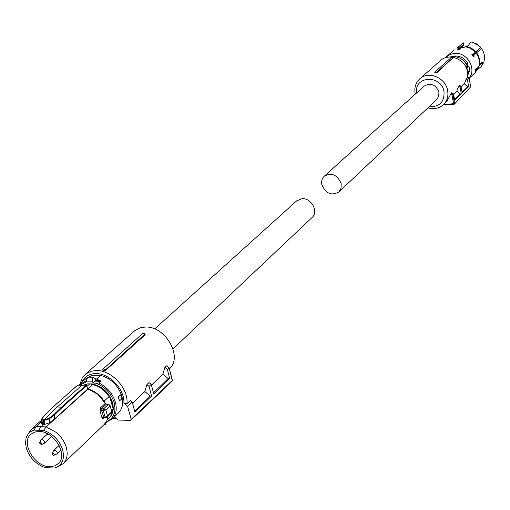<?xml version="1.0" encoding="UTF-8"?>
<svg xmlns="http://www.w3.org/2000/svg" width="510" height="510" viewBox="0 0 510 510"><rect width="100%" height="100%" fill="white"/><g stroke="black" fill="none" stroke-linecap="round" stroke-linejoin="round"><path stroke-width="0.76" d="M48.189 434.093L47.455 434.635L45.913 432.984M40.156 442.38L41.59 443.458L41.304 444.656L39.429 442.916L40.156 442.38M39.582 442.623L41.036 439.932L41.941 439.594C44.211 440.296 44.969 441.558 44.217 443.381L41.38 444.612M52.81 453.001L54.245 454.078L53.964 455.277L53.582 455.36L52.071 453.549L52.81 453.001M52.224 453.256L53.639 450.547L54.576 450.196C56.833 450.891 57.598 452.147 56.865 453.97L54.041 455.226M80.057 383.839L82.193 378.025L85.661 374.028L90.971 371.274L96.415 370.515C111.569 369.96 128.788 388.703 126.92 403.722L130.305 400.478L132.186 402.039L134.92 412.042L151.591 396.015L150.233 396.002L144.846 391.54L132.549 403.378M85.24 374.378L134.825 330.601L139.989 327.866L145.242 327.057C165.329 325.731 183.288 357.045 169.39 368.889L169.39 368.889M151.591 396.015L149.016 386.421L146.861 384.636L144.846 391.54M146.861 384.636L149.022 382.564L151.209 384.381L149.016 386.421M151.432 385.197L162.868 374.187L168.153 378.547L153.478 392.84M164.889 367.372L167.35 369.406L168.931 367.939L166.445 365.887L164.889 367.372L162.868 374.187M166.445 365.887L166.859 366.225M115.859 418.117L112.34 418.812M105.168 370.751L145.159 334.815L145.146 333.954L142.832 333.336L103.179 368.915L102.242 369.967L105.168 370.751L105.748 369.629L145.146 333.954M81.798 382.296C84.386 376.641 89.052 373.728 95.803 373.562C109.395 373.103 124.937 389.519 123.885 403.225L127.589 406.304L132.186 402.039M126.92 403.722L123.885 403.225M134.678 411.156L150.233 396.002M167.35 369.406L169.76 378.554L153.771 393.924L151.209 384.381M169.76 378.554L168.153 378.547M127.589 406.304L131.172 419.354L172.233 380.511L169.078 367.761L172.367 380.288L171.577 381.454M168.746 367.78L169.078 367.761M131.172 419.354L130.509 420.323L118.205 420.074L114.54 417.021L114.017 417.199M103.179 368.915L105.748 369.629M88.549 377.17L87.567 377.451L86.668 379.835L86.292 379.835L86.681 381.142L92.438 381.174L92.935 382.953L95.364 380.517L100.387 380.772L96.479 379.051L100.604 375.347C111.103 378.465 118.186 385.394 121.845 396.142C123.598 403.168 122.47 408.771 118.454 412.947L112.034 419.105L105.882 422.478M79.764 384.106L86.222 378.363L92.004 375.309L100.604 375.347M119.518 400.956L118.218 396.946L120.704 394.785L121.807 398.788L119.518 400.956L118.409 396.946L120.704 394.785M89.907 377.177L92.004 375.309M100.387 380.772L100.648 381.34L98.864 382.953L96.294 383.29L92.935 382.953M92.438 381.174L92.482 378.662L93.477 377.272L95.434 379.14L96.479 379.051M83.608 385.075L87.701 383.851L91.959 383.883C102 386.057 108.853 392.305 112.525 402.626C113.896 407.866 113.354 412.297 110.912 415.918M95.689 379.064L95.389 381.155L100.648 381.34M86.668 379.835L86.681 381.142L85.661 382.341L86.247 380.696M87.701 383.851L84.998 385.114M89.817 383.826L86.904 386.446M87.758 388.9L92.578 384.559L91.245 384.521L91.959 383.883M111.715 410.862L113.086 408.81L112.398 402.741L109.72 396.723L109.191 397.214L109.025 396.614C104.767 390.195 99.284 386.178 92.578 384.559M83.787 385.075L85.68 384.508M104.123 401.179L109.025 396.614M113.086 408.81L109.72 396.723M112.729 409.9L111.588 414.604L108.885 418.455M105.806 403.984L105.277 403.384L106.615 404.226M109.975 405.533L109.331 404.825M82.123 385.082L57.273 407.005L61.519 407.152L86.018 385.203L77.973 385.133M86.368 385.362L86.018 385.203L86.368 385.362M62.022 407.567L54.417 414.942L53.932 414.496L61.519 407.152L62.022 407.567L86.509 385.611L87.784 389.028M54.417 414.942L54.213 419.233L87.707 389.041L88.357 389.117M108.675 404.475L106.316 404.194L101.42 408.784L100.323 408.013L100.075 411.079L101.535 410.371L103.919 417.664M111.754 411.506L111.511 412.832L111.792 411.755L110.16 405.909L108.356 404.411L103.626 408.848L105.844 409.976L107.489 415.848L105.117 417.135L103.23 410.429L103.543 408.848L103.447 410.403L105.844 409.976L110.23 405.807L108.458 404.36L106.424 404.143L105.277 403.384L97.882 394.306L88.077 389.041L46.129 426.876L56.291 432.454C61.187 436.656 64.509 441.603 66.255 447.295C68.098 454.193 67.097 459.644 63.259 463.647L57.91 466.669M28.005 434.271L31.282 429.324L36.102 426.64L41.476 421.846M33.934 430.128L36.102 426.64L46.129 426.876L43.681 430.37L33.934 430.128C29.931 431.441 27.311 434.15 26.074 438.256L25.513 443.184L26.431 448.564C29.771 457.935 36.006 464.298 45.135 467.651L54.831 468.021C62.245 465.273 64.846 459.166 62.628 449.692C59.287 440.156 52.97 433.71 43.681 430.37M54.213 419.233L49.158 422.898L44.491 424.447L43.586 424.416L43.79 420.265L42.904 420.259L42.7 424.403L43.586 424.416L41.074 426.66L38.773 430.159M42.7 424.403L41.406 423.319L41.584 419.736M88.16 388.99L87.777 388.977L86.114 385.152L77.545 385.203L53.085 407.018L57.273 407.005L43.943 419.864L48.903 418.429L53.932 414.496M105.787 417.715L105.117 417.135L101.911 417.582L102.606 418.697L103.555 417.76M105.34 417.142L105.927 417.703L106.928 417.193L107.489 415.848L111.856 411.659L110.084 405.724M43.063 419.851L42.904 420.259L41.603 419.239L42.26 418.302L41.884 419.124L42.253 419.692L43.943 419.864L43.79 420.265L44.695 420.291L44.848 419.889M45.256 414.426L53.085 407.018L45.18 414.687M54.411 414.891L49.355 418.85L44.695 420.291L44.491 424.447M103.543 408.848L101.42 408.784L101.535 410.371L103.447 410.403M39.155 431.441C54.092 431.014 68.353 454.888 58.414 463.52L54.532 465.961L49.629 466.663C34.393 466.879 20.336 442.419 31.04 434.137L34.68 432.072L39.155 431.441M49.158 422.898L49.355 418.85L48.903 418.429M173.024 348.865L312.145 217.438C318.884 211.714 311.298 197.708 301.965 198.709L296.673 200.863L154.638 328.944M338.895 191.938L436.707 99.565L438.728 96.237L438.912 92.17C435.738 84.481 430.816 82.461 424.148 86.114L324.239 176.237C321.988 178.443 321.192 181.279 321.855 184.741C325.769 193.641 331.449 196.044 338.895 191.938L341.075 188.215L341.164 183.594C337.32 174.739 331.678 172.284 324.239 176.237M434.781 72.363L435.196 71.782L436.86 72.088L436.815 72.713L434.781 72.363M436.815 72.713L453.173 57.636L451.426 57.33L435.196 71.782M461.104 86.98L464.323 83.882L466.21 78.916L467.517 77.66L467.511 71.808C465.745 59.281 448.755 52.358 440.359 60.658L419.813 78.808M427.941 107.846C433.997 109.58 439.199 108.49 443.547 104.563C447.174 100.814 448.545 96.167 447.652 90.608C445.772 77.686 428.228 70.456 419.641 78.961C415.663 82.786 414.158 87.605 415.127 93.432L415.274 94.114M453.173 57.636L436.86 72.088M443.547 104.563L446.805 101.42L451.171 93.311L452.874 94.643L452.026 95.198L450.795 94.242M445.23 105.022L445.147 104.544L454.531 103.568L452.874 94.637L453.537 93.961L451.86 92.648L451.171 93.311M464.323 83.882L467.842 86.63L468.633 86.566L462.207 92.979L460.995 86.375L459.574 85.266L458.675 86.126L456.781 91.143L453.588 94.222M416.613 92.909C413.948 75.729 441.43 74.358 444.025 91.73C444.433 102.121 439.512 107.081 429.254 106.603M453.537 93.961L454.741 100.444L461.34 93.846L460.128 87.261L458.675 86.126M456.781 91.143L460.345 93.936L461.34 93.846M454.576 99.552L460.345 93.936M460.995 86.375L460.128 87.261M467.842 86.63L462.073 92.253M466.21 78.916L467.409 79.853L468.633 86.566M452.026 95.198L453.632 103.849L453.932 104.333L454.365 104.129L470.673 86.834L469.098 78.138L467.409 79.853M469.098 78.138L467.625 76.991M470.673 86.834L454.378 104.11M459.293 48.31L459.076 49.419L459.293 48.31L457.725 48.201L459.083 46.996L461.276 46.805L462.085 46.263L463.788 43.681L463.284 42.821L457.629 47.589M463.788 43.681L463.941 44.517L462.232 47.067L458.509 48.367M471.858 54.34L472.547 54.71L473.146 54.251L480.611 47.334L476.391 43.815L471.533 41.979L469.99 43.05L468.301 45.639L466.344 46.404M465.911 46.334L464.157 47.341L460.575 48.182L460.313 49.132M472.317 42.158L479.617 46.18L480.611 47.334M473.395 55.781L481.478 48.329L473.395 55.781L473.624 56.648M479.508 64.037L480.12 63.367L483.85 61.882C485.201 57.19 484.398 52.696 481.453 48.393M479.878 63.591L483.18 62.615L483.41 63.055L479.381 64.834M478.552 67.078L478.227 68.155L476.021 70.265L475.492 70.029M477.711 69.341L481.083 66.695L483.41 63.055M476.27 68.997L475.696 69.545M458.923 48.641L457.393 49.381L458.522 49.489L460.683 48.934L460.205 48.507M465.624 46.295L471.195 48.061L475.785 51.759L471.278 48.093L465.872 46.327M473.146 54.251L471.967 53.939L474.07 56.642L473.994 55.322M476.034 68.888L476.461 69.079L478.992 66.402M476.461 69.079L476.244 68.614L475.008 71.674L476.021 70.265M469.104 78.189C477.13 68.786 466.765 51.51 454.168 53.371L449.469 54.697L445.479 57.726M466.306 64.062L467.491 62.959C464.393 58.083 460.109 55.768 454.652 56.011L452.051 56.578M468.301 74.192L469.034 71.846M467.491 62.959L468.053 66.083M449.743 57.005L452.013 56.578C458.719 56.342 463.749 59.332 467.096 65.541L468.11 66.109M467.243 66.74L467.294 67.416L466.899 67.441L467.077 66.746L467.912 66.109L467.243 66.74M468.486 71.578L468.505 71.999L467.695 71.808L469.844 70.935L469.072 66.695L467.294 67.416M466.956 69.602L466.369 66.236L467.077 66.746M467.695 76.411L468.511 72.037L467.67 72.885M466.516 67.071L466.108 67.454M472.279 55.322L476.563 51.357L477.086 50.496L475.76 51.727M172.112 380.026L172.061 381.282L131.006 420.144M98.864 382.953C107.151 387.147 112.659 393.567 115.4 402.218C117.179 409.288 116.057 414.917 112.034 419.105L105.838 422.541M79.573 384.272L78.763 385.075L86.26 380.772M96.294 383.29C105.213 387.007 111.174 393.459 114.176 402.645C116.299 412.163 113.685 418.531 106.335 421.751M105.646 422.822L105.978 422.503M104.008 424.677L105.283 424.486M80.057 385.05L85.661 382.341M95.153 380.957L93.177 383.15M95.364 380.517L95.319 378.758M104.882 423.784L106.367 422.395M104.818 402.556L97.945 394.351L95.663 392.636M105.207 403.251L105.353 403.282C101.267 396.04 95.548 391.278 88.198 388.99M104.091 424.6L106.832 420.763L108.082 416.096M52.906 407.082L77.463 385.375M103.243 418.398L103.887 417.786M101.911 417.582L100.075 411.079M100.323 408.013L105.277 403.384M45.46 414.343L42.26 418.302M445.103 104.92L444.038 104.085M445.147 104.544L444.274 103.861M459.65 47.774L458.77 48.131M479.642 61.901L478.871 57.177L476.633 52.823C479.585 57.133 480.35 61.723 478.922 66.606M457.98 48.361L457.903 47.965M475.371 52.198L470.66 48.386L465.024 46.569M478.667 66.969C480.037 62.207 479.215 57.636 476.212 53.263M478.45 67.868L475.314 72.426L478.227 68.155M469.066 66.638L467.039 65.529M469.831 70.877L468.505 71.999L467.689 76.449M466.369 66.236L467.064 65.586C463.711 59.364 458.681 56.374 451.975 56.604L449.782 57.005M467.53 71.916L466.899 67.441L466.548 67.358M468.116 72.139L467.657 72.802M464.234 47.271L463.526 47.666M472.54 54.704L472.132 55.08M472.655 55.832L476.697 52.084L476.563 51.357L477.226 50.28M476.946 52.281L476.569 51.351M47.902 434.501L48.488 434.265M51.746 436.477L44.217 443.381M46.965 434.533L41.036 439.932M59.141 445.415L53.639 450.547M60.977 450.1L56.865 453.97M169.084 367.736L166.694 365.766M103.893 424.785L104.25 424.792M106.526 422.344L104.754 424.804M93.687 377.196L88.071 377.17L86.292 379.835L86.266 380.562M107.119 420.138L109.012 418.334M108.133 416.052L106.858 420.737L104.677 424.008L63.259 463.647M31.48 429.152L41.559 420.17M111.518 412.832L106.985 417.142M105.933 417.696L107.004 417.116M103.728 417.792L105.602 417.722M42.011 418.442L41.622 419.214M42.049 418.391L45.218 414.471M445.128 105.034L443.987 104.136M445.179 105.054L453.9 104.333M460.944 46.926L461.263 46.812M459.376 48.737L461.078 47.749M475.798 51.733L471.425 48.131L466.567 46.404M479.642 61.799L478.973 57.33L476.646 52.798M454.231 49.852L446.632 56.578M475.314 72.426L469.136 78.368M468.008 72.222L468.505 71.999M463.514 47.672L464.259 47.252"/></g></svg>
